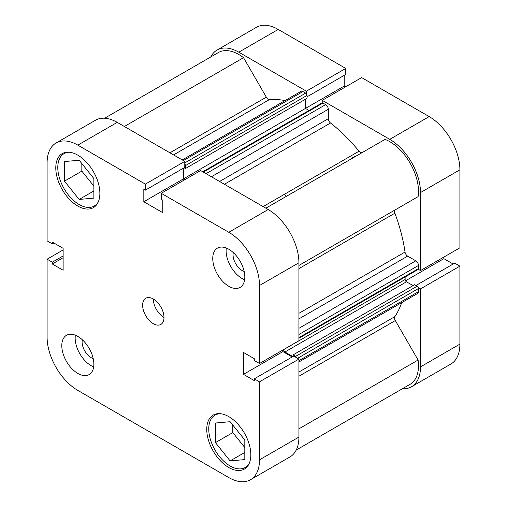 <?xml version="1.0" encoding="UTF-8"?>
<svg xmlns="http://www.w3.org/2000/svg" width="507" height="507" viewBox="0 0 507 507"><rect width="100%" height="100%" fill="white"/><g stroke="black" fill="none" stroke-linecap="round" stroke-linejoin="round"><path stroke-width="0.76" d="M202.781 171.772L321.958 102.965A1.889 1.09 60 0 1 322.902 103.06L325.64 104.638A3.777 2.18 60 0 1 328.314 109.265L328.314 118.689A3.777 2.18 -120 0 0 330.513 122.998A130.362 75.264 60 0 1 359.057 151.213A3.777 2.18 -120 0 0 360.357 152.354A3.777 2.18 -120 0 0 362.22 152.55M104.645 118.226L218.498 52.494A40.617 23.455 60 0 1 243.537 57.69L266.327 97.16A3.777 2.18 -120 0 0 268.216 99.157A3.777 2.18 -120 0 0 269.515 99.518A130.362 75.264 60 0 1 285.035 100.582M401.702 302.647A130.362 75.264 60 0 1 394.858 316.628A3.777 2.18 -120 0 0 395.308 320.563L418.098 360.033A40.617 23.455 60 0 1 410.074 384.319L296.221 450.051M265.858 208.187L385.035 139.381A40.617 23.455 60 0 1 418.098 196.646L395.308 209.803A3.777 2.18 -120 0 0 394.858 213.225A130.362 75.264 60 0 1 405.023 252.055A3.777 2.18 -120 0 0 407.653 256.117L298.921 318.89M182.26 159.92L301.038 91.342A3.777 2.18 60 0 1 302.933 91.526L183.363 160.561M184.782 162.905L305.67 93.111L302.933 91.526M305.67 93.111A1.889 1.09 60 0 1 307.001 95.424L307.001 98.352L185.435 168.539L184.111 167.779M305.468 99.239L305.468 108.416L308.991 110.45M298.921 328.314L415.816 260.826L407.653 256.117M415.816 260.826A3.777 2.18 60 0 1 418.484 265.453L298.921 334.487M298.921 337.649L418.484 268.615L418.484 265.453M418.484 268.615A1.889 1.09 60 0 1 418.098 269.483L298.921 338.289M405.131 276.968L405.131 279.49A1.889 1.09 -120 0 0 406.462 281.81L413.078 285.625M293.046 356.453L293.046 354.925L414.612 284.738L417.153 286.202A1.889 1.09 60 0 1 418.484 288.515L418.484 291.677A3.777 2.18 60 0 1 417.705 293.407L298.921 361.985M354.209 155.903A119.025 68.718 60 0 1 354.925 156.764A119.025 68.718 60 0 0 354.209 155.903M296.728 357.809A1.889 1.09 -120 0 0 295.581 356.389L417.153 286.202M293.046 354.925L295.581 356.389M406.462 281.81L284.896 351.991L292.831 356.573M284.896 351.991A1.889 1.09 60 0 1 283.559 349.678L405.131 279.49M183.895 167.899L183.895 178.603L185.289 179.408M307.001 95.424L185.435 165.612L185.435 168.539M185.435 165.612A1.889 1.09 -120 0 0 184.782 163.907M418.098 360.033L298.921 428.84M243.537 57.69L124.367 126.496M345.597 86.855L344.209 86.051L183.895 178.603M352.207 157.056A119.025 68.718 60 0 1 352.923 157.924M306.348 93.719L306.348 91.19L238.803 52.189A43.456 25.09 -120 0 0 217.078 50.041A43.456 25.09 -120 0 0 210.779 56.949M306.348 91.19L345.761 68.432L278.216 29.438L238.803 52.189M420.493 270.561L459.9 247.809L459.9 169.813L420.493 192.565L420.493 270.561L418.3 269.293M402.355 388.774A43.456 25.09 -120 0 0 411.494 386.771A43.456 25.09 -120 0 0 420.493 366.884L459.9 344.126A43.456 25.09 60 0 1 450.9 364.02L411.494 386.771M418.3 287.621L420.493 288.889L420.493 366.884M420.493 192.565A43.456 25.09 -120 0 0 389.763 139.349L322.218 100.348L322.218 102.883M217.078 50.041L256.485 27.283A43.456 25.09 60 0 1 278.216 29.438M307.001 96.824L345.761 74.453L345.761 68.432M344.209 86.051L344.209 75.347M389.763 139.349L429.176 116.591L361.63 77.596L322.218 100.348M429.176 116.591A43.456 25.09 60 0 1 459.9 169.813M453.144 264.02L443.872 258.665L443.872 257.062M420.493 288.889L459.9 266.137L454.69 263.127L415.936 285.498M459.9 266.137L459.9 344.126M405.518 280.808L443.872 258.665M249.229 463.411A30.23 17.453 60 0 1 245.236 467.492A30.23 17.453 60 0 1 230.121 465.99A30.23 17.453 60 0 1 210.373 439.354A30.23 17.453 60 0 1 215.006 415.132A30.23 17.453 60 0 1 220.532 413.718M98.263 201.938A30.23 17.453 60 0 1 94.277 206.019A30.23 17.453 60 0 1 79.162 204.524A30.23 17.453 60 0 1 59.414 177.887A30.23 17.453 60 0 1 64.047 153.659A30.23 17.453 60 0 1 69.573 152.246M82.33 339.76A12.846 7.415 -120 0 0 91.184 357.701A12.846 7.415 -120 0 0 93.212 358.607M233.29 252.6A12.846 7.415 -120 0 0 242.143 270.542A12.846 7.415 -120 0 0 244.171 271.448M228.784 286.278A22.669 13.087 -120 0 0 240.122 287.399A22.669 13.087 -120 0 0 243.594 269.236A22.669 13.087 -120 0 0 228.784 249.254A22.669 13.087 -120 0 0 217.452 248.132A22.669 13.087 -120 0 0 213.973 266.302A22.669 13.087 -120 0 0 228.784 286.278M226.306 248.05A22.669 13.087 -120 0 0 242.143 278.565A22.669 13.087 -120 0 0 244.621 279.775M77.825 373.437A22.669 13.087 -120 0 0 89.162 374.559A22.669 13.087 -120 0 0 92.635 356.396A22.669 13.087 -120 0 0 77.825 336.414A22.669 13.087 -120 0 0 66.487 335.292A22.669 13.087 -120 0 0 63.014 353.461A22.669 13.087 -120 0 0 77.825 373.437M75.347 335.209A22.669 13.087 -120 0 0 91.184 365.724A22.669 13.087 -120 0 0 93.662 366.935M153.304 323.688A15.115 8.727 -120 0 0 160.865 324.436A15.115 8.727 -120 0 0 163.178 312.325A15.115 8.727 -120 0 0 153.304 299.003A15.115 8.727 -120 0 0 145.75 298.255A15.115 8.727 -120 0 0 143.43 310.366A15.115 8.727 -120 0 0 153.304 323.688M228.784 467.536A31.174 17.998 -120 0 0 244.374 469.076A31.174 17.998 -120 0 0 249.152 444.1A31.174 17.998 -120 0 0 228.784 416.627A31.174 17.998 -120 0 0 213.2 415.087A31.174 17.998 -120 0 0 208.421 440.063A31.174 17.998 -120 0 0 228.784 467.536M77.825 206.064A31.174 17.998 -120 0 0 93.415 207.61A31.174 17.998 -120 0 0 98.193 182.628A31.174 17.998 -120 0 0 77.825 155.161A31.174 17.998 -120 0 0 62.241 153.615A31.174 17.998 -120 0 0 57.462 178.597A31.174 17.998 -120 0 0 77.825 206.064M243.848 438.789A12.846 7.415 60 0 1 242.105 436.622M92.882 177.317A12.846 7.415 60 0 1 91.14 175.149M77.825 145.129A43.456 25.09 -120 0 0 56.1 142.98L95.506 120.229A43.456 25.09 60 0 1 117.237 122.377L77.825 145.129L145.37 184.13L145.37 190.144L143.823 189.25L143.823 201.748L162.791 212.699L162.791 200.202L161.239 199.308L161.239 193.294L200.652 170.536L268.197 209.537A43.456 25.09 60 0 1 298.921 262.753L259.514 285.504L259.514 363.5L254.299 360.496L254.299 358.703L243.48 352.454L243.48 374.362L254.299 380.611L254.299 378.818L293.711 356.066L298.921 359.076L298.921 437.066A43.456 25.09 60 0 1 289.922 456.959L250.515 479.717A43.456 25.09 -120 0 0 259.514 459.824L298.921 437.066M298.921 359.076L259.514 381.828L259.514 459.824M161.239 193.294L228.784 232.288L268.197 209.537M56.1 142.98A43.456 25.09 -120 0 0 47.1 162.874L47.1 240.863L52.31 243.873L52.31 242.086L63.128 248.335L63.128 270.237L52.31 263.989L52.31 262.201L47.1 259.191L47.1 337.187A43.456 25.09 -120 0 0 77.825 390.409L228.784 477.562A43.456 25.09 -120 0 0 250.515 479.717M117.237 122.377L184.782 161.378L184.782 167.392L145.37 190.144M183.23 168.286L183.23 178.99L184.618 179.795M298.921 262.753L298.921 340.748L259.514 363.5M282.893 350.001L282.893 351.611L292.159 356.96M254.299 378.818L259.514 381.828M259.514 285.504A43.456 25.09 -120 0 0 228.784 232.288M63.128 249.938L47.1 259.191M184.782 161.378L145.37 184.13M53.856 242.98L52.31 243.873M63.128 257.74L52.31 263.989M63.128 255.953L52.31 262.201M183.23 178.99L143.823 201.748M282.893 351.611L243.48 374.362M81.836 163.571L81.836 171.125L93.858 186.082M232.795 425.043L232.795 432.598L244.818 447.554M153.304 299.003A15.115 8.727 -120 0 0 163.995 317.515M79.162 199.435L64.465 181.151L64.465 161.562L79.162 160.244L93.858 178.527L93.858 198.123L79.162 199.435L93.858 190.949M64.465 181.151L81.836 171.125M230.121 421.716L244.818 440L244.818 459.589L230.121 460.907L215.424 442.624L215.424 423.028L230.121 421.716M215.424 442.624L232.795 432.598M230.121 460.907L244.818 452.421M285.409 195.62A119.025 68.718 60 0 1 286.125 196.488M269.515 99.518L173.571 154.908M330.513 122.998L224.411 184.256M263.12 206.603L359.057 151.213M298.921 372.018L394.858 316.628M394.858 213.225L298.921 268.615M298.921 313.313L405.023 252.055M298.921 265.453L395.308 209.803M395.308 320.563L298.921 376.213M169.94 152.81L266.327 97.16M418.484 288.515L297.596 358.31M298.921 360.711L418.484 291.677M219.582 181.468L328.314 118.689M328.314 109.265L211.419 176.753M322.902 103.06L203.339 172.088M206.076 173.667L325.64 104.638M215.006 415.132L217.478 413.706M64.047 153.659L66.518 152.233M94.277 206.019L96.748 204.594M245.236 467.492L247.708 466.06"/></g></svg>
